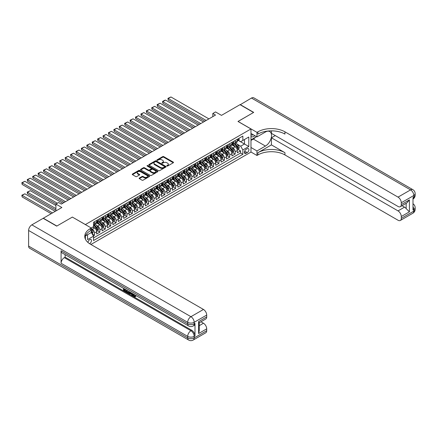 <?xml version="1.0" encoding="UTF-8"?>
<svg xmlns="http://www.w3.org/2000/svg" width="437" height="437" viewBox="0 0 437 437"><rect width="100%" height="100%" fill="white"/><g stroke="black" fill="none" stroke-linecap="round" stroke-linejoin="round"><path stroke-width="0.66" d="M166.901 166.016A0.524 0.306 0 0 0 167.644 166.016L173.287 162.755A0.748 0.432 0 0 0 173.505 162.449A0.748 0.432 0 0 0 173.287 162.143L163.728 156.626A0.748 0.432 0 0 0 162.662 156.626L157.02 159.882A0.524 0.306 0 0 0 157.768 160.313L158.494 159.893A2.404 1.387 0 0 1 161.898 159.893L162.69 160.352A2.404 1.387 0 0 1 163.394 161.329A2.404 1.387 0 0 1 162.69 162.313L161.963 162.733A0.524 0.306 0 0 0 162.706 163.165L163.433 162.744A2.404 1.387 0 0 1 166.836 162.744L167.633 163.203A2.404 1.387 0 0 1 168.332 164.181A2.404 1.387 0 0 1 167.633 165.164L166.901 165.585A0.524 0.306 0 0 0 166.901 166.016L166.901 165.585M89.585 243.682A2.447 1.415 120 0 0 89.727 243.606A2.447 1.415 120 0 0 91.328 241.448A2.447 1.415 120 0 0 90.951 239.481A2.447 1.415 120 0 0 89.727 239.607A2.447 1.415 120 0 0 88.001 242.491M139.348 178.028A0.748 0.432 0 0 0 139.13 178.334A0.748 0.432 0 0 0 139.348 178.64L142.03 180.191A0.748 0.432 0 0 0 143.096 180.191L149.361 176.57A0.748 0.432 0 0 0 149.58 176.264A0.748 0.432 0 0 0 149.361 175.958L139.802 170.441A0.748 0.432 0 0 0 138.737 170.441L132.471 174.057A0.748 0.432 0 0 0 132.253 174.363A0.748 0.432 0 0 0 132.471 174.669L135.71 176.543A0.748 0.432 0 0 0 136.776 176.543L139.458 174.991A0.748 0.432 0 0 0 139.676 174.685A0.748 0.432 0 0 0 139.458 174.379L137.852 173.451A2.01 1.158 0 0 1 137.262 172.631A2.01 1.158 0 0 1 138.502 171.561A2.01 1.158 0 0 1 140.692 171.812L146.985 175.445A2.01 1.158 0 0 1 147.575 176.264A2.01 1.158 0 0 1 146.335 177.335A2.01 1.158 0 0 1 144.144 177.083L143.096 176.477A0.748 0.432 0 0 0 142.03 176.477L139.348 178.028L139.348 178.64L142.03 177.105L142.03 176.477M72.411 217.113L85.401 224.547L250.969 128.959L237.985 121.459L253.536 112.478L240.011 104.667L221.483 115.368L215.528 111.932L212.824 113.494L215.528 115.057L61.322 204.084L58.618 202.522L55.909 204.084L55.909 210.962M72.411 217.052L56.859 226.033L43.329 218.221L61.863 207.52L55.909 204.084M158.549 170.654A0.748 0.432 0 0 0 159.609 170.654L165.88 167.038A0.748 0.432 0 0 0 166.098 166.726A0.748 0.432 0 0 0 165.88 166.421L156.32 160.903A0.748 0.432 0 0 0 155.255 160.903L148.99 164.52A0.748 0.432 0 0 0 148.771 164.825A0.748 0.432 0 0 0 148.99 165.131L158.549 170.654M147.367 166.131A0.524 0.306 0 0 1 147.903 166.202L157.61 171.807L151.355 175.423A0.748 0.432 0 0 1 150.29 175.423L140.73 169.9L143.412 168.365L143.412 167.742L140.73 169.288A0.748 0.432 0 0 0 140.512 169.594A0.748 0.432 0 0 0 140.73 169.9L140.73 169.288M143.412 168.365A0.748 0.432 0 0 1 144.472 168.365L144.472 167.742A0.748 0.432 0 0 0 143.412 167.742M144.472 167.742L148.351 169.977A0.748 0.432 0 0 0 149.416 169.977L151.191 168.95A0.748 0.432 0 0 0 151.415 168.644A0.748 0.432 0 0 0 151.191 168.338L147.154 166.005A0.524 0.306 0 0 1 147.903 165.579L157.62 171.189A0.748 0.432 0 0 1 157.839 171.495A0.748 0.432 0 0 1 157.62 171.801L157.62 171.189M93.365 235.909L94.49 235.264L92.245 233.964M91.295 228.638L92.327 229.234A3.059 1.77 60 0 1 94.49 232.981L96.653 231.736L96.653 234.013L99.898 232.14L97.44 230.72M96.375 225.328L97.735 226.109A3.059 1.77 60 0 1 99.898 229.857L102.067 228.611L102.067 230.889L105.312 229.015L102.848 227.595M101.788 222.204L103.148 222.985A3.059 1.77 60 0 1 105.312 226.737L107.475 225.487L107.475 227.764L110.719 225.891L108.261 224.471M107.202 219.079L108.556 219.86A3.059 1.77 60 0 1 110.719 223.613L112.888 222.362L112.888 224.64L116.133 222.766L113.669 221.346M112.609 215.954L113.97 216.741A3.059 1.77 60 0 1 116.133 220.488L118.296 219.237L118.296 221.521L121.541 219.642L119.082 218.221M118.023 212.83L119.377 213.617A3.059 1.77 60 0 1 121.541 217.364L123.709 216.113L123.709 218.396L126.954 216.523L124.49 215.097M123.431 209.705L124.791 210.492A3.059 1.77 60 0 1 126.954 214.239L129.117 212.988L129.117 215.272L132.367 213.398L129.904 211.972M128.844 206.581L130.199 207.367A3.059 1.77 60 0 1 132.367 211.115L134.53 209.864L134.53 212.147L137.775 210.273L135.312 208.853M134.252 203.456L135.612 204.243A3.059 1.77 60 0 1 137.775 207.99L139.938 206.745L139.938 209.023L143.189 207.149L140.725 205.729M139.665 200.337L141.02 201.118A3.059 1.77 60 0 1 143.189 204.866L145.352 203.62L145.352 205.898L148.596 204.024L146.133 202.604M145.073 197.213L146.433 197.994A3.059 1.77 60 0 1 148.596 201.747L150.76 200.496L150.76 202.773L154.01 200.9L151.546 199.48M150.486 194.088L151.841 194.869A3.059 1.77 60 0 1 154.01 198.622L156.173 197.371L156.173 199.649L159.418 197.775L156.954 196.355M155.894 190.964L157.254 191.75A3.059 1.77 60 0 1 159.418 195.497L161.581 194.247L161.581 196.524L164.831 194.651L162.367 193.23M161.308 187.839L162.662 188.626A3.059 1.77 60 0 1 164.831 192.373L166.994 191.122L166.994 193.405L170.239 191.526L167.781 190.106M166.715 184.714L168.076 185.501A3.059 1.77 60 0 1 170.239 189.248L172.402 187.997L172.402 190.281L175.652 188.407L173.189 186.981M172.129 181.59L173.489 182.376A3.059 1.77 60 0 1 175.652 186.124L177.815 184.873L177.815 187.156L181.06 185.283L178.602 183.862M177.537 178.465L178.897 179.252A3.059 1.77 60 0 1 181.06 182.999L183.223 181.754L183.223 184.032L186.473 182.158L184.01 180.738M182.95 175.346L184.31 176.127A3.059 1.77 60 0 1 186.473 179.875L188.637 178.629L188.637 180.907L191.881 179.033L189.423 177.613M188.358 172.222L189.718 173.003A3.059 1.77 60 0 1 191.881 176.756L194.05 175.505L194.05 177.783L197.295 175.909L194.831 174.489M193.771 169.097L195.131 169.878A3.059 1.77 60 0 1 197.295 173.631L199.458 172.38L199.458 174.658L202.702 172.784L200.244 171.364M199.179 165.973L200.539 166.759A3.059 1.77 60 0 1 202.702 170.506L204.871 169.256L204.871 171.533L208.116 169.66L205.652 168.24M204.592 162.848L205.953 163.635A3.059 1.77 60 0 1 208.116 167.382L210.279 166.131L210.279 168.414L213.524 166.535L211.066 165.115M210.006 159.724L211.361 160.51A3.059 1.77 60 0 1 213.524 164.257L215.692 163.006L215.692 165.29L218.937 163.416L216.473 161.99M215.414 156.599L216.774 157.386A3.059 1.77 60 0 1 218.937 161.133L221.1 159.882L221.1 162.165L224.345 160.292L221.887 158.871M220.827 153.474L222.182 154.261A3.059 1.77 60 0 1 224.345 158.008L226.513 156.763L226.513 159.041L229.758 157.167L227.295 155.747M226.235 150.355L227.595 151.136A3.059 1.77 60 0 1 229.758 154.884L231.921 153.638L231.921 155.916L235.172 154.042L235.172 151.765A3.059 1.77 -120 0 0 233.003 148.012L231.648 147.231M232.708 152.622L235.172 154.042M96.653 231.736A3.059 1.77 -120 0 0 94.49 227.983L92.868 227.049M102.067 228.611A3.059 1.77 -120 0 0 99.898 224.858L96.555 222.93M107.475 225.487A3.059 1.77 -120 0 0 105.312 221.739L101.963 219.806M112.888 222.362A3.059 1.77 -120 0 0 110.719 218.615L107.376 216.681M118.296 219.237A3.059 1.77 -120 0 0 116.133 215.49L112.784 213.556M123.709 216.113A3.059 1.77 -120 0 0 121.541 212.366L118.198 210.432M129.117 212.988A3.059 1.77 -120 0 0 126.954 209.241L123.605 207.307M134.53 209.864A3.059 1.77 -120 0 0 132.367 206.117L129.019 204.183M139.938 206.745A3.059 1.77 -120 0 0 137.775 202.992L134.427 201.064M145.352 203.62A3.059 1.77 -120 0 0 143.189 199.867L139.84 197.939M150.76 200.496A3.059 1.77 -120 0 0 148.596 196.748L145.253 194.815M156.173 197.371A3.059 1.77 -120 0 0 154.01 193.624L150.661 191.69M161.581 194.247A3.059 1.77 -120 0 0 159.418 190.499L156.075 188.565M166.994 191.122A3.059 1.77 -120 0 0 164.831 187.375L161.482 185.441M172.402 187.997A3.059 1.77 -120 0 0 170.239 184.25L166.896 182.316M177.815 184.873A3.059 1.77 -120 0 0 175.652 181.126L172.304 179.192M183.223 181.754A3.059 1.77 -120 0 0 181.06 178.001L177.717 176.073M188.637 178.629A3.059 1.77 -120 0 0 186.473 174.876L183.125 172.948M194.05 175.505A3.059 1.77 -120 0 0 191.881 171.757L188.538 169.824M199.458 172.38A3.059 1.77 -120 0 0 197.295 168.633L193.946 166.699M204.871 169.256A3.059 1.77 -120 0 0 202.702 165.508L199.359 163.575M210.279 166.131A3.059 1.77 -120 0 0 208.116 162.384L204.767 160.45M215.692 163.006A3.059 1.77 -120 0 0 213.524 159.259L210.181 157.325M221.1 159.882A3.059 1.77 -120 0 0 218.937 156.135L215.588 154.201M226.513 156.763A3.059 1.77 -120 0 0 224.345 153.01L221.002 151.082M231.921 153.638A3.059 1.77 -120 0 0 229.758 149.886L226.41 147.957M247.233 148.733L246.047 149.421A2.371 1.371 120 0 0 244.496 151.508A2.371 1.371 120 0 0 244.857 153.409A2.371 1.371 120 0 0 246.047 153.294L247.233 152.606A2.371 1.371 120 0 0 248.784 150.514A2.371 1.371 120 0 0 248.424 148.613A2.371 1.371 120 0 0 247.233 148.733M85.401 239.159L85.401 235.953M90.918 244.48L250.969 152.076L250.969 128.959M91.295 232.451L93.518 236.171L93.518 240.541L242.852 154.321L242.852 149.951L240.689 146.204L237.056 144.106M93.518 236.171L87.564 239.607L87.564 234.702M91.246 227.983L93.518 226.672L93.518 222.296L242.852 136.082L242.852 140.452L248.806 137.016L248.806 146.515L242.852 149.951M97.708 221.597L97.735 221.614A3.059 1.77 60 0 0 99.265 221.761L101.433 220.516A3.059 1.77 -120 0 0 102.067 219.112L102.067 217.364M103.116 218.473L103.148 218.489A3.059 1.77 60 0 0 104.678 218.642L106.841 217.391A3.059 1.77 -120 0 0 107.475 215.987L107.475 214.239M108.529 215.348L108.556 215.365A3.059 1.77 60 0 0 110.086 215.517L112.254 214.267A3.059 1.77 -120 0 0 112.888 212.863L112.888 211.115M113.942 212.224L113.97 212.24A3.059 1.77 60 0 0 115.499 212.393L117.662 211.142A3.059 1.77 -120 0 0 118.296 209.744L118.296 207.99M119.35 209.099L119.377 209.115A3.059 1.77 60 0 0 120.907 209.268L123.076 208.017A3.059 1.77 -120 0 0 123.709 206.619L123.709 204.866M124.764 205.974L124.791 205.991A3.059 1.77 60 0 0 126.32 206.144L128.483 204.893A3.059 1.77 -120 0 0 129.117 203.495L129.117 201.741M130.171 202.85L130.199 202.866A3.059 1.77 60 0 0 131.728 203.019L133.897 201.768A3.059 1.77 -120 0 0 134.53 200.37L134.53 198.622M135.585 199.731L135.612 199.747A3.059 1.77 60 0 0 137.142 199.895L139.305 198.649A3.059 1.77 -120 0 0 139.938 197.245L139.938 195.497M140.993 196.606L141.02 196.623A3.059 1.77 60 0 0 142.555 196.77L144.718 195.525A3.059 1.77 -120 0 0 145.352 194.121L145.352 192.373M146.406 193.482L146.433 193.498A3.059 1.77 60 0 0 147.963 193.651L150.126 192.4A3.059 1.77 -120 0 0 150.76 190.996L150.76 189.248M151.814 190.357L151.841 190.374A3.059 1.77 60 0 0 153.376 190.527L155.539 189.276A3.059 1.77 -120 0 0 156.173 187.872L156.173 186.124M157.227 187.233L157.254 187.249A3.059 1.77 60 0 0 158.784 187.402L160.947 186.151A3.059 1.77 -120 0 0 161.581 184.747L161.581 182.999M162.635 184.108L162.662 184.124A3.059 1.77 60 0 0 164.197 184.277L166.36 183.027A3.059 1.77 -120 0 0 166.994 181.628L166.994 179.875M168.048 180.984L168.076 181A3.059 1.77 60 0 0 169.605 181.153L171.768 179.902A3.059 1.77 -120 0 0 172.402 178.504L172.402 176.75M173.456 177.859L173.489 177.875A3.059 1.77 60 0 0 175.018 178.028L177.182 176.777A3.059 1.77 -120 0 0 177.815 175.379L177.815 173.631M178.87 174.74L178.897 174.751A3.059 1.77 60 0 0 180.426 174.904L182.59 173.653A3.059 1.77 -120 0 0 183.223 172.254L183.223 170.506M184.277 171.615L184.31 171.632A3.059 1.77 60 0 0 185.84 171.779L188.003 170.534A3.059 1.77 -120 0 0 188.637 169.13L188.637 167.382M189.691 168.491L189.718 168.507A3.059 1.77 60 0 0 191.248 168.655L193.411 167.409A3.059 1.77 -120 0 0 194.05 166.005L194.05 164.257M195.099 165.366L195.131 165.383A3.059 1.77 60 0 0 196.661 165.536L198.824 164.285A3.059 1.77 -120 0 0 199.458 162.881L199.458 161.133M200.512 162.242L200.539 162.258A3.059 1.77 60 0 0 202.069 162.411L204.237 161.16A3.059 1.77 -120 0 0 204.871 159.756L204.871 158.008M205.925 159.117L205.953 159.134A3.059 1.77 60 0 0 207.482 159.287L209.645 158.036A3.059 1.77 -120 0 0 210.279 156.637L210.279 154.884M211.333 155.993L211.361 156.009A3.059 1.77 60 0 0 212.89 156.162L215.059 154.911A3.059 1.77 -120 0 0 215.692 153.513L215.692 151.759M216.747 152.868L216.774 152.884A3.059 1.77 60 0 0 218.303 153.037L220.467 151.786A3.059 1.77 -120 0 0 221.1 150.388L221.1 148.64M222.154 149.744L222.182 149.76A3.059 1.77 60 0 0 223.711 149.913L225.88 148.662A3.059 1.77 -120 0 0 226.513 147.264L226.513 145.516M227.568 146.624L227.595 146.641A3.059 1.77 60 0 0 229.125 146.788L231.288 145.543A3.059 1.77 -120 0 0 231.921 144.139L231.921 142.391M93.518 237.919L240.579 153.01L240.579 150.918L237.335 152.792L237.335 150.514A3.059 1.77 -120 0 0 235.172 146.766L231.823 144.833M232.976 143.5L233.003 143.516A3.059 1.77 -120 0 0 234.538 143.664A3.059 1.77 -120 0 0 235.172 142.265L235.172 140.517M234.538 143.664L236.701 142.418A3.059 1.77 -120 0 0 237.335 141.014L237.335 139.266M94.49 221.734L94.49 223.487A3.059 1.77 60 0 1 93.857 224.886A3.059 1.77 60 0 1 93.518 225.011M93.857 224.886L96.02 223.64A3.059 1.77 -120 0 0 96.653 222.236L96.653 220.488M99.898 218.615L99.898 220.363A3.059 1.77 60 0 1 99.265 221.761M105.312 215.49L105.312 217.238A3.059 1.77 60 0 1 104.678 218.642M110.719 212.366L110.719 214.114A3.059 1.77 60 0 1 110.086 215.517M116.133 209.241L116.133 210.989A3.059 1.77 60 0 1 115.499 212.393M121.541 206.117L121.541 207.865A3.059 1.77 60 0 1 120.907 209.268M126.954 202.992L126.954 204.74A3.059 1.77 60 0 1 126.32 206.144M132.367 199.867L132.367 201.621A3.059 1.77 60 0 1 131.728 203.019M137.775 196.743L137.775 198.496A3.059 1.77 60 0 1 137.142 199.895M143.189 193.624L143.189 195.372A3.059 1.77 60 0 1 142.555 196.77M148.596 190.499L148.596 192.247A3.059 1.77 60 0 1 147.963 193.651M154.01 187.375L154.01 189.123A3.059 1.77 60 0 1 153.376 190.527M159.418 184.25L159.418 185.998A3.059 1.77 60 0 1 158.784 187.402M164.831 181.126L164.831 182.874A3.059 1.77 60 0 1 164.197 184.277M170.239 178.001L170.239 179.749A3.059 1.77 60 0 1 169.605 181.153M175.652 174.876L175.652 176.63A3.059 1.77 60 0 1 175.018 178.028M181.06 171.752L181.06 173.505A3.059 1.77 60 0 1 180.426 174.904M186.473 168.633L186.473 170.381A3.059 1.77 60 0 1 185.84 171.779M191.881 165.508L191.881 167.256A3.059 1.77 60 0 1 191.248 168.655M197.295 162.384L197.295 164.132A3.059 1.77 60 0 1 196.661 165.536M202.702 159.259L202.702 161.007A3.059 1.77 60 0 1 202.069 162.411M208.116 156.135L208.116 157.883A3.059 1.77 60 0 1 207.482 159.287M213.524 153.01L213.524 154.758A3.059 1.77 60 0 1 212.89 156.162M218.937 149.886L218.937 151.639A3.059 1.77 60 0 1 218.303 153.037M224.345 146.761L224.345 148.514A3.059 1.77 60 0 1 223.711 149.913M229.758 143.642L229.758 145.39A3.059 1.77 60 0 1 229.125 146.788M229.758 154.884L229.758 157.167M224.345 158.008L224.345 160.292M218.937 161.133L218.937 163.416M213.524 164.257L213.524 166.535M208.116 167.382L208.116 169.66M202.702 170.506L202.702 172.784M197.295 173.631L197.295 175.909M191.881 176.756L191.881 179.033M186.473 179.875L186.473 182.158M181.06 182.999L181.06 185.283M175.652 186.124L175.652 188.407M170.239 189.248L170.239 191.526M164.831 192.373L164.831 194.651M159.418 195.497L159.418 197.775M154.01 198.622L154.01 200.9M148.596 201.747L148.596 204.024M143.189 204.866L143.189 207.149M137.775 207.99L137.775 210.273M132.367 211.115L132.367 213.398M126.954 214.239L126.954 216.523M121.541 217.364L121.541 219.642M116.133 220.488L116.133 222.766M110.719 223.613L110.719 225.891M105.312 226.737L105.312 229.015M99.898 229.857L99.898 232.14M94.49 232.981L94.49 235.264M240.689 146.204L244.474 144.013L244.474 139.518L248.806 137.016M238.28 140.435L248.806 146.515M238.389 140.375L240.689 141.703L242.852 140.452M212.824 113.494L212.824 116.619M238.116 149.498L240.579 150.918M240.579 153.01L242.852 154.321M167.109 166.087L167.633 165.787A2.404 1.387 0 0 0 168.332 164.809L168.332 164.181M163.394 161.329L163.394 161.958A2.404 1.387 0 0 1 162.69 162.935L162.171 163.236M173.276 162.766L163.728 157.249A0.748 0.432 0 0 0 162.662 157.249L157.233 160.384M165.88 166.421L165.88 167.038L156.32 161.526A0.748 0.432 0 0 0 155.255 161.526L149.001 165.142L148.99 164.52M164.552 166.945A0.524 0.306 0 0 0 164.552 166.513L156.156 161.668A0.524 0.306 0 0 0 155.414 161.668L154.643 162.116A2.404 1.387 0 0 0 153.939 163.094A2.404 1.387 0 0 0 154.643 164.077L160.379 167.387A2.404 1.387 0 0 0 163.782 167.387L164.552 166.945L164.552 167.568A0.524 0.306 0 0 0 164.705 167.355L164.705 166.726M153.939 163.094L153.939 163.722A2.404 1.387 0 0 0 154.643 164.7L154.643 164.077M164.552 167.568L163.782 168.01A2.404 1.387 0 0 1 160.379 168.01L154.643 164.7M144.472 168.365L148.351 170.605A0.748 0.432 0 0 0 149.416 170.605L151.191 169.578A0.748 0.432 0 0 0 151.415 169.272L151.415 168.644M152.376 172.304A2.01 1.158 0 0 0 154.567 172.555A2.01 1.158 0 0 0 155.807 171.479A2.01 1.158 0 0 0 155.217 170.659L152.999 169.381A0.748 0.432 0 0 0 151.939 169.381L150.159 170.408A0.748 0.432 0 0 0 149.94 170.714A0.748 0.432 0 0 0 150.159 171.02L152.376 172.304L152.376 172.926A2.01 1.158 0 0 0 154.567 173.178A2.01 1.158 0 0 0 155.807 172.107L155.807 171.479M149.94 170.714L149.94 171.342A0.748 0.432 0 0 0 150.159 171.648L150.159 171.02M152.376 172.926L150.159 171.648M147.575 176.264L147.575 176.892A2.01 1.158 0 0 1 146.335 177.963A2.01 1.158 0 0 1 144.144 177.712L143.096 177.105A0.748 0.432 0 0 0 142.03 177.105M137.262 172.631L137.262 173.254A2.01 1.158 0 0 0 137.852 174.073L137.852 173.451M139.458 174.379L139.458 174.991L137.852 174.073M149.35 176.575L139.802 171.064A0.748 0.432 0 0 0 138.737 171.064L132.482 174.674M237.286 149.978L238.684 149.17L239.225 147.608A2.027 1.169 -120 0 0 238.438 145.701L235.964 142.839M235.472 146.963L232.642 143.691M168.24 112.588L194.023 127.473L157.418 106.338L157.118 104.607L160.122 103.219L157.418 104.776L157.418 106.338M233.861 146.007L232.222 144.112A4.862 2.808 -120 0 0 232.069 143.942M234.259 143.778L236.761 146.674A2.027 1.169 60 0 1 237.482 148.067L238.132 147.695A2.027 1.169 -120 0 0 237.411 146.297L234.937 143.434M234.407 143.729L237.094 146.837A1.032 0.595 60 0 1 237.351 147.242L238.132 147.695M206.193 120.443L168.24 98.533L168.24 100.095L204.844 121.224M238.766 138.436L239.225 139.234A2.027 1.169 60 0 1 238.81 140.13L237.777 140.725A2.027 1.169 -120 0 0 238.132 140.261L238.089 140.08M208.902 118.88L170.943 96.97L168.24 98.533L167.939 98.358L170.943 96.97M237.4 140.823L237.411 140.823A2.027 1.169 -120 0 0 237.777 140.725M237.87 140.108L238.132 140.261L237.482 140.632A2.027 1.169 60 0 1 237.335 140.922M168.24 100.095L167.939 98.358M250.969 136.322A4.976 2.873 120 0 0 252.105 136.879A4.976 2.873 120 0 0 254.858 135.667M250.969 134.257A3.403 1.967 120 0 0 251.521 134.924A3.403 1.967 120 0 0 252.018 135.082A3.403 1.967 120 0 0 253.252 134.743M256.541 136.644L250.969 139.862M240.175 104.765L251.483 98.046L410.562 189.887A4.589 2.649 120 0 1 412.856 189.663A4.589 4.589 0 0 1 415.15 193.635A4.589 2.649 180 0 1 413.806 195.514L401.281 202.741A4.589 2.649 -120 0 0 398.031 197.12L410.562 189.887A4.589 2.649 60 0 1 413.806 195.514L413.806 197.076L412.992 197.54L412.992 210.039L413.806 209.569L413.806 211.131A4.589 2.649 60 0 1 412.856 213.234L400.33 220.467A4.589 2.649 -120 0 0 401.281 218.363L413.806 211.131A4.589 2.649 0 0 0 415.15 209.257A4.589 4.589 0 0 1 412.856 213.234M240.175 104.574L253.7 112.385L238.039 121.491M250.969 147.482L256.972 150.951L265.445 146.062A8.609 4.971 120 0 0 271.066 138.474A8.609 4.971 120 0 0 269.749 131.575A8.609 4.971 120 0 0 265.445 132.001L256.972 136.89L256.972 132.362L257.896 131.832A19.13 11.045 180 0 1 284.946 131.832L398.031 197.12M256.972 150.951L256.972 155.479L257.896 154.949A19.13 11.045 180 0 1 284.946 154.949L398.031 220.237A4.589 2.649 -120 0 0 400.33 220.467M271.421 144.887L257.896 152.699A19.13 11.045 180 0 1 284.946 152.699L271.421 144.887L271.421 137.797L275.261 135.579M271.421 130.843L271.421 133.361L398.031 206.461A4.589 2.649 -120 0 0 400.33 206.69A4.589 2.649 -120 0 0 401.281 204.587L409.398 199.9L409.398 211.836L406.148 208.586L406.148 203.325M409.398 211.836L401.281 216.523L401.281 218.363M401.281 216.523A4.589 2.649 -120 0 0 398.031 210.896L404.525 207.149A4.589 2.649 60 0 1 406.148 208.586M271.421 137.797L398.031 210.896M251.483 98.046A4.589 2.649 -60 0 1 253.777 97.817L412.856 189.663M250.969 133.427L256.972 136.89M238.039 121.431L256.972 132.362M250.969 152.01L256.972 155.479M401.281 202.741L401.281 204.587M402.029 205.707L404.525 207.149M257.896 131.832L257.896 134.083A19.13 11.045 180 0 1 284.946 134.083L284.946 131.832M400.33 206.69L406.967 202.855L409.398 199.9M255.711 137.125A8.609 4.971 -60 0 1 253.323 139.064L250.969 140.424M133.066 293.888L133.023 294.341L133.438 294.101L134.842 296.324M133.023 294.341L134.028 296.444L134.662 296.521L135.372 295.778L135.831 296.166L135.017 297.023L134.072 296.898L132.602 293.62M130.423 293.588L129.778 294.374L129.292 294.09L130.111 292.184M132.171 293.369L132.821 295.631L132.389 295.876L131.903 295.598L131.532 294.232L130.15 293.435L129.778 294.374M124.381 289.529L124.381 290.326L126.298 291.43L126.298 291.861L125.867 292.113L123.491 290.742L123.491 288.36M126.091 289.862L125.659 290.261L123.95 289.278L123.95 290.578L124.381 290.326M61.076 250.772L187.692 323.872A4.589 2.649 120 0 0 188.642 325.975L62.027 252.876A4.589 2.649 -60 0 1 61.076 250.772L61.076 263.271A4.589 2.649 -60 0 1 64.326 257.644L65.135 257.175L191.75 330.274A4.589 2.649 60 0 1 194.995 335.9L194.995 323.402A4.589 2.649 60 0 1 194.044 325.505L193.23 325.975A4.589 2.649 -120 0 0 194.181 323.872L194.995 323.402M65.135 257.175L65.135 254.667M129.587 291.878L129.139 293.107L127.653 293.145L126.49 292.473L126.49 290.092M56.695 226.126L72.362 217.08L91.295 228.016L90.377 228.546A19.13 11.045 -0 0 0 84.773 236.357A19.13 11.045 -0 0 0 90.377 244.168L203.462 309.456A4.589 2.649 60 0 1 206.706 315.077L194.181 322.309L194.181 323.872A4.589 2.649 -0 0 1 187.692 323.872L187.692 322.309L28.613 230.468A4.589 2.649 -60 0 1 31.857 224.847L43.17 218.314L56.695 226.126M91.295 228.016L91.295 232.544L85.313 236.002M198.595 321.605L199.267 322.621L199.267 330.651L198.595 333.54L198.595 321.605L206.706 316.923L206.706 315.077M206.706 316.923A4.589 2.649 60 0 1 205.756 319.021L199.267 322.774M28.613 246.086L187.692 337.927A4.589 2.649 120 0 0 188.642 340.03L29.563 248.189A4.589 2.649 -60 0 1 28.613 246.086L28.613 230.468M200.965 321.79L203.462 323.233A4.589 2.649 60 0 1 206.706 328.853L198.595 333.54M194.995 335.9L194.181 336.37L194.181 337.927L206.706 330.7L206.706 328.853M206.706 330.7A4.589 2.649 60 0 1 205.756 332.797L193.23 340.03A4.589 2.649 -120 0 0 194.181 337.927A4.589 2.649 -0 0 1 187.692 337.927L187.692 336.37L61.076 263.271M90.377 228.546L90.377 230.796A19.13 11.045 -0 0 0 84.876 237.482M123.95 290.578L125.867 291.681L126.298 291.43M125.867 291.681L125.867 292.113M123.95 288.628L125.851 289.72M125.659 289.829L125.659 290.261M129.117 291.61L128.707 293.358M126.949 290.354L126.949 292.304L127.615 292.692L128.385 292.872L128.664 291.348M129.155 292.118L129.576 291.872M127.38 290.605L127.38 292.058L128.817 292.621M126.949 292.304L127.38 292.058M127.615 292.692L128.052 292.44M131.564 293.019L132.389 295.876M130.543 292.429L130.286 293.08L131.395 293.719L131.138 292.774M130.816 292.588L131.231 293.129M130.286 293.08L130.718 292.828M134.028 296.444L134.459 296.193M134.94 296.029L135.399 296.417L135.831 296.166M135.399 296.417L135.017 297.023M231.878 153.103L233.276 152.294L233.817 150.732A2.027 1.169 -120 0 0 233.025 148.826L230.556 145.963M230.059 150.088L227.235 146.816M162.826 115.712L188.609 130.597L152.005 109.463L151.71 107.731L154.709 106.338L152.005 107.901L152.005 109.463M228.453 149.132L226.814 147.236A4.862 2.808 -120 0 0 226.661 147.067M228.846 146.903L231.348 149.793A2.027 1.169 60 0 1 232.074 151.191L232.719 150.82A2.027 1.169 -120 0 0 231.998 149.421L229.529 146.559M228.993 146.854L231.681 149.962A1.032 0.595 60 0 1 231.943 150.366L232.719 150.82M226.464 156.222L227.863 155.419L228.404 153.857A2.027 1.169 -120 0 0 227.617 151.95L225.142 149.088M224.651 153.207L221.821 149.94M157.418 118.837L183.196 133.722M223.039 152.256L221.401 150.361A4.862 2.808 -120 0 0 221.248 150.191M223.438 150.022L225.94 152.917A2.027 1.169 60 0 1 226.661 154.316L227.311 153.939A2.027 1.169 -120 0 0 226.59 152.546L224.115 149.683M223.586 149.978L226.273 153.087A1.032 0.595 60 0 1 226.53 153.491L227.311 153.939M221.056 159.347L222.455 158.538L222.996 156.981A2.027 1.169 -120 0 0 222.204 155.075L219.735 152.213M219.237 156.331L216.413 153.059M152.005 121.961L177.788 136.847L141.184 115.712L140.889 113.981L143.888 112.588L141.184 114.15L141.184 115.712M217.631 155.381L215.987 153.48A4.862 2.808 -120 0 0 215.84 153.311M218.025 153.147L220.527 156.042A2.027 1.169 60 0 1 221.253 157.44L221.898 157.063A2.027 1.169 -120 0 0 221.177 155.67L218.702 152.808M218.172 153.103L220.86 156.211A1.032 0.595 60 0 1 221.122 156.615L221.898 157.063M215.643 162.471L217.042 161.663L217.582 160.1A2.027 1.169 -120 0 0 216.796 158.199L214.321 155.337M213.824 159.456L211 156.184M146.597 125.086L172.375 139.971L135.776 118.837L135.475 117.105L138.48 115.712L135.776 117.274L135.776 118.837M212.218 158.505L210.579 156.604A4.862 2.808 -120 0 0 210.426 156.435M212.617 156.271L215.119 159.166A2.027 1.169 60 0 1 215.84 160.565L216.49 160.188A2.027 1.169 -120 0 0 215.769 158.789L213.294 155.933M212.764 156.222L215.452 159.336A1.032 0.595 60 0 1 215.709 159.74L216.49 160.188M200.785 123.567L162.826 101.657L162.826 103.219L199.43 124.348M233.358 141.561L233.817 142.358A2.027 1.169 60 0 1 233.396 143.254L232.369 143.849A2.027 1.169 -120 0 0 232.719 143.385L232.681 143.205M203.489 122.005L165.53 100.095L162.826 101.657L162.531 101.482L164.421 100.39L165.53 100.095M231.992 143.942L231.998 143.942A2.027 1.169 -120 0 0 232.369 143.849M232.462 143.232L232.719 143.385L232.074 143.757A2.027 1.169 60 0 1 231.921 144.046M162.826 103.219L162.531 101.482M195.372 126.692L157.118 104.607M227.945 144.685L228.404 145.483A2.027 1.169 60 0 1 227.988 146.379L226.956 146.974A2.027 1.169 -120 0 0 227.311 146.504L227.267 146.324M198.076 125.129L160.122 103.219M226.579 147.067L226.59 147.067A2.027 1.169 -120 0 0 226.956 146.974M227.049 146.357L227.311 146.504L226.661 146.881A2.027 1.169 60 0 1 226.513 147.171M189.964 129.816L151.71 107.731M222.537 147.81L222.996 148.607A2.027 1.169 60 0 1 222.575 149.503L221.548 150.099A2.027 1.169 -120 0 0 221.898 149.629L221.859 149.449M192.668 128.254L154.709 106.338M221.171 150.191L221.177 150.191A2.027 1.169 -120 0 0 221.548 150.099M221.635 149.481L221.898 149.629L221.253 150.006A2.027 1.169 60 0 1 221.1 150.295M184.551 132.941L146.597 111.025L146.597 112.588L183.201 133.722M217.123 150.934L217.582 151.732A2.027 1.169 60 0 1 217.162 152.628L216.135 153.223A2.027 1.169 -120 0 0 216.49 152.753L216.446 152.573M187.255 131.379L149.301 109.463L146.597 111.025L146.297 110.856L149.301 109.463M215.758 153.316L215.769 153.316A2.027 1.169 -120 0 0 216.135 153.223M216.228 152.6L216.49 152.753L215.84 153.13A2.027 1.169 60 0 1 215.692 153.42M146.597 112.588L146.297 110.856M210.235 165.596L211.634 164.787L212.174 163.225A2.027 1.169 -120 0 0 211.382 161.324L208.913 158.462M208.416 162.58L205.592 159.308M141.184 128.21L166.967 143.096L130.363 121.961L130.068 120.224L133.066 118.837L130.363 120.399L130.363 121.961M206.81 161.63L205.166 159.729A4.862 2.808 -120 0 0 205.019 159.56M207.204 159.396L209.705 162.291A2.027 1.169 60 0 1 210.432 163.689L211.076 163.312A2.027 1.169 -120 0 0 210.355 161.914L207.881 159.052M207.351 159.347L210.039 162.46A1.032 0.595 60 0 1 210.301 162.864L211.076 163.312M179.143 136.065L140.889 113.981M211.716 154.059L212.174 154.856A2.027 1.169 60 0 1 211.754 155.752L210.727 156.348A2.027 1.169 -120 0 0 211.076 155.878L211.038 155.698M181.847 134.503L143.888 112.588M210.35 156.441L210.355 156.441A2.027 1.169 -120 0 0 210.727 156.348M210.814 155.725L211.076 155.878L210.432 156.255A2.027 1.169 60 0 1 210.279 156.539M204.822 168.72L206.22 167.912L206.761 166.35A2.027 1.169 -120 0 0 205.974 164.449L203.5 161.586M203.003 165.705L200.179 162.433M135.776 131.329L161.553 146.215L124.955 125.086L124.654 123.349L127.659 121.961L124.955 123.524L124.955 125.086M201.397 164.754L199.758 162.854A4.862 2.808 -120 0 0 199.605 162.684M201.796 162.52L204.298 165.415A2.027 1.169 60 0 1 205.019 166.814L205.669 166.437A2.027 1.169 -120 0 0 204.942 165.039L202.473 162.176M201.943 162.471L204.631 165.585A1.032 0.595 60 0 1 204.887 165.989L205.669 166.437M173.729 139.19L135.475 117.105M206.302 157.183L206.761 157.976A2.027 1.169 60 0 1 206.34 158.877L205.314 159.467A2.027 1.169 -120 0 0 205.669 159.002L205.625 158.822M176.433 137.628L138.48 115.712M204.937 159.565L204.942 159.565A2.027 1.169 -120 0 0 205.314 159.467M205.406 158.85L205.669 159.002L205.019 159.379A2.027 1.169 60 0 1 204.871 159.663M199.414 171.845L200.812 171.036L201.353 169.474A2.027 1.169 -120 0 0 200.561 167.568L198.092 164.705M197.595 168.829L194.771 165.557M130.363 134.454L156.146 149.339L119.541 128.21L119.241 126.473L122.245 125.086L119.541 126.648L119.541 128.21M195.989 167.874L194.345 165.978A4.862 2.808 -120 0 0 194.197 165.809M196.382 165.645L198.884 168.54A2.027 1.169 60 0 1 199.605 169.933L200.255 169.561A2.027 1.169 -120 0 0 199.534 168.163L197.06 165.301M196.53 165.596L199.217 168.709A1.032 0.595 60 0 1 199.48 169.114L200.255 169.561M168.321 142.315L130.068 120.224M200.894 160.308L201.337 161.078A2.027 1.169 60 0 1 200.933 162.001L199.906 162.591A2.027 1.169 -120 0 0 200.255 162.127L200.212 161.947M171.025 140.752L133.066 118.837M199.523 162.69L199.534 162.69A2.027 1.169 -120 0 0 199.906 162.591M199.993 161.974L200.255 162.127L199.605 162.498A2.027 1.169 60 0 1 199.458 162.788M194.001 174.969L195.399 174.161L195.94 172.599A2.027 1.169 -120 0 0 195.153 170.692L192.679 167.83M192.182 171.954L189.358 168.682M124.955 137.579L150.732 152.464L114.128 131.329L113.833 129.598L116.837 128.21L114.128 129.767L114.128 131.329M190.576 170.998L188.937 169.103A4.862 2.808 -120 0 0 188.784 168.933M190.974 168.769L193.476 171.665A2.027 1.169 60 0 1 194.197 173.057L194.847 172.686A2.027 1.169 -120 0 0 194.121 171.288L191.652 168.425M191.122 168.72L193.81 171.828A1.032 0.595 60 0 1 194.066 172.233L194.847 172.686M162.908 145.434L124.654 123.349M195.481 163.427L195.94 164.225A2.027 1.169 60 0 1 195.519 165.12L194.492 165.716A2.027 1.169 -120 0 0 194.847 165.252L194.804 165.071M165.612 143.871L127.659 121.961M194.115 165.814L194.121 165.814A2.027 1.169 -120 0 0 194.492 165.716M194.585 165.099L194.847 165.252L194.197 165.623A2.027 1.169 60 0 1 194.05 165.913M188.593 178.094L189.991 177.285L190.532 175.723A2.027 1.169 -120 0 0 189.74 173.817L187.271 170.954M186.774 175.079L183.95 171.807M119.541 140.703L145.324 155.588L108.72 134.454L108.42 132.722L111.424 131.329L108.72 132.892L108.72 134.454M185.162 174.123L183.524 172.227A4.862 2.808 -120 0 0 183.376 172.058M185.561 171.894L188.063 174.789A2.027 1.169 60 0 1 188.784 176.182L189.434 175.811A2.027 1.169 -120 0 0 188.713 174.412L186.238 171.55M185.709 171.845L188.396 174.953A1.032 0.595 60 0 1 188.658 175.357L189.434 175.811M157.5 148.558L119.241 126.473M190.073 166.552L190.532 167.349A2.027 1.169 60 0 1 190.111 168.245L189.084 168.84A2.027 1.169 -120 0 0 189.434 168.376L189.39 168.196M160.204 146.996L122.245 125.086M188.702 168.933L188.713 168.933A2.027 1.169 -120 0 0 189.084 168.84M189.172 168.223L189.434 168.376L188.784 168.748A2.027 1.169 60 0 1 188.637 169.037M183.179 181.213L184.578 180.41L185.119 178.848A2.027 1.169 -120 0 0 184.332 176.941L181.858 174.079M181.36 178.198L178.536 174.931M114.128 143.828L139.911 158.713L103.307 137.579L103.012 135.847L106.016 134.454L103.307 136.016L103.307 137.579M179.754 177.247L178.116 175.352A4.862 2.808 -120 0 0 177.963 175.182M180.153 175.013L182.655 177.908A2.027 1.169 60 0 1 183.376 179.307L184.026 178.93A2.027 1.169 -120 0 0 183.3 177.537L180.831 174.674M180.301 174.969L182.988 178.078A1.032 0.595 60 0 1 183.245 178.482L184.026 178.93M152.087 151.683L113.833 129.598M184.66 169.676L185.119 170.474A2.027 1.169 60 0 1 184.698 171.37L183.671 171.965A2.027 1.169 -120 0 0 184.026 171.495L183.982 171.315M154.791 150.12L116.837 128.21M183.294 172.058L183.3 172.058A2.027 1.169 -120 0 0 183.671 171.965M183.764 171.348L184.026 171.495L183.376 171.872A2.027 1.169 60 0 1 183.223 172.162M177.772 184.338L179.17 183.529L179.711 181.972A2.027 1.169 -120 0 0 178.919 180.066L176.444 177.203M175.953 181.322L173.128 178.05M108.72 146.952L134.503 161.837L97.899 140.703L97.598 138.971L100.603 137.579L97.899 139.141L97.899 140.703M174.341 180.372L172.702 178.471A4.862 2.808 -120 0 0 172.555 178.301M174.74 178.138L177.242 181.033A2.027 1.169 60 0 1 177.963 182.431L178.613 182.054A2.027 1.169 -120 0 0 177.892 180.661L175.417 177.799M174.887 178.094L177.575 181.202A1.032 0.595 60 0 1 177.837 181.606L178.613 182.054M146.674 154.807L108.42 132.722M179.246 172.801L179.711 173.598A2.027 1.169 60 0 1 179.29 174.494L178.263 175.09A2.027 1.169 -120 0 0 178.613 174.62L178.569 174.439M149.383 153.245L111.424 131.329M177.881 175.182L177.892 175.182A2.027 1.169 -120 0 0 178.263 175.09M178.351 174.472L178.613 174.62L177.963 174.997A2.027 1.169 60 0 1 177.815 175.286M172.358 187.462L173.757 186.654L174.297 185.091A2.027 1.169 -120 0 0 173.511 183.19L171.036 180.328M170.539 184.447L167.715 181.175M103.307 150.077L129.09 164.962L92.486 143.828L92.191 142.096L95.195 140.703L92.486 142.265L92.486 143.828M168.933 183.496L167.295 181.595A4.862 2.808 -120 0 0 167.142 181.426M169.332 181.262L171.828 184.157A2.027 1.169 60 0 1 172.555 185.556L173.205 185.179A2.027 1.169 -120 0 0 172.478 183.786L170.009 180.923M169.48 181.213L172.162 184.327A1.032 0.595 60 0 1 172.424 184.731L173.205 185.179M141.266 157.932L103.012 135.847M173.839 175.925L174.297 176.723A2.027 1.169 60 0 1 173.877 177.619L172.85 178.214A2.027 1.169 -120 0 0 173.205 177.744L173.161 177.564M143.97 156.37L106.016 134.454M172.473 178.307L172.478 178.307A2.027 1.169 -120 0 0 172.85 178.214M172.943 177.591L173.205 177.744L172.555 178.121A2.027 1.169 60 0 1 172.402 178.411M166.95 190.587L168.349 189.778L168.89 188.216A2.027 1.169 -120 0 0 168.098 186.315L165.623 183.453M165.131 187.571L162.302 184.299M97.899 153.201L123.682 168.087L87.078 146.952L86.777 145.215L89.782 143.828L87.078 145.39L87.078 146.952M163.52 186.621L161.881 184.72A4.862 2.808 -120 0 0 161.734 184.551M163.919 184.387L166.421 187.282A2.027 1.169 60 0 1 167.142 188.68L167.792 188.303A2.027 1.169 -120 0 0 167.071 186.905L164.596 184.043M164.066 184.338L166.754 187.451A1.032 0.595 60 0 1 167.016 187.855L167.792 188.303M135.852 161.056L97.598 138.971M168.425 179.05L168.89 179.847A2.027 1.169 60 0 1 168.469 180.743L167.442 181.339A2.027 1.169 -120 0 0 167.792 180.869L167.748 180.689M138.562 159.494L100.603 137.579M167.06 181.431L167.071 181.431A2.027 1.169 -120 0 0 167.442 181.339M167.529 180.716L167.792 180.869L167.142 181.246A2.027 1.169 60 0 1 166.994 181.53M161.537 193.711L162.935 192.903L163.476 191.34A2.027 1.169 -120 0 0 162.684 189.44L160.215 186.577M159.718 190.696L156.894 187.424M92.486 156.32L118.269 171.206L81.664 150.077L81.369 148.34L84.374 146.952L81.664 148.514L81.664 150.077M158.112 189.745L156.473 187.844A4.862 2.808 -120 0 0 156.32 187.675M158.511 187.511L161.007 190.406A2.027 1.169 60 0 1 161.734 191.805L162.384 191.428A2.027 1.169 -120 0 0 161.657 190.029L159.188 187.167M158.658 187.462L161.34 190.576A1.032 0.595 60 0 1 161.603 190.98L162.384 191.428M130.445 164.181L92.191 142.096M163.017 182.174L163.476 182.966A2.027 1.169 60 0 1 163.056 183.868L162.029 184.458A2.027 1.169 -120 0 0 162.384 183.993L162.34 183.813M133.148 162.619L95.195 140.703M161.652 184.556L161.657 184.556A2.027 1.169 -120 0 0 162.029 184.458M162.122 183.84L162.384 183.993L161.734 184.37A2.027 1.169 60 0 1 161.581 184.654M156.129 196.836L157.522 196.027L158.063 194.465A2.027 1.169 -120 0 0 157.276 192.559L154.802 189.696M154.31 193.82L151.481 190.548M87.078 159.445L112.861 174.33L76.257 153.201L75.956 151.464L78.96 150.077L76.257 151.639L76.257 153.201M152.699 192.864L151.06 190.969A4.862 2.808 -120 0 0 150.912 190.8M153.097 190.636L155.599 193.531A2.027 1.169 60 0 1 156.32 194.924L156.97 194.552A2.027 1.169 -120 0 0 156.249 193.154L153.775 190.292M153.245 190.587L155.933 193.7A1.032 0.595 60 0 1 156.195 194.104L156.97 194.552M125.031 167.305L86.777 145.215M157.604 185.299L158.052 186.069A2.027 1.169 60 0 1 157.648 186.992L156.615 187.582A2.027 1.169 -120 0 0 156.97 187.118L156.927 186.938M127.741 165.743L89.782 143.828M156.238 187.681L156.249 187.681A2.027 1.169 -120 0 0 156.615 187.582M156.708 186.965L156.97 187.118L156.32 187.489A2.027 1.169 60 0 1 156.173 187.779M150.716 199.96L152.114 199.152L152.655 197.59A2.027 1.169 -120 0 0 151.863 195.683L149.394 192.821M148.897 196.945L146.073 193.673M81.664 162.569L107.447 177.455L70.843 156.32L70.548 154.589L73.547 153.201L70.843 154.758L70.843 156.32M147.291 195.989L145.652 194.094A4.862 2.808 -120 0 0 145.499 193.924M147.69 193.76L150.186 196.655A2.027 1.169 60 0 1 150.912 198.048L151.563 197.677A2.027 1.169 -120 0 0 150.836 196.279L148.367 193.416M147.837 193.711L150.519 196.819A1.032 0.595 60 0 1 150.781 197.224L151.563 197.677M119.623 170.425L81.369 148.34M152.196 188.418L152.655 189.216A2.027 1.169 60 0 1 152.234 190.111L151.207 190.707A2.027 1.169 -120 0 0 151.563 190.242L151.519 190.062M122.327 168.862L84.374 146.952M150.831 190.805L150.836 190.805A2.027 1.169 -120 0 0 151.207 190.707M151.3 190.09L151.563 190.242L150.912 190.614A2.027 1.169 60 0 1 150.76 190.903M145.303 203.085L146.701 202.276L147.242 200.714A2.027 1.169 -120 0 0 146.455 198.808L143.981 195.945M143.489 200.07L140.659 196.797M76.257 165.694L102.04 180.579L65.435 159.445L65.135 157.713L68.139 156.32L65.435 157.883L65.435 159.445M141.878 199.114L140.239 197.218A4.862 2.808 -120 0 0 140.086 197.049M142.276 196.885L144.778 199.78A2.027 1.169 60 0 1 145.499 201.173L146.149 200.802A2.027 1.169 -120 0 0 145.428 199.403L142.954 196.541M142.424 196.836L145.111 199.944A1.032 0.595 60 0 1 145.374 200.348L146.149 200.802M114.21 173.549L75.956 151.464M146.783 191.543L147.242 192.34A2.027 1.169 60 0 1 146.827 193.236L145.794 193.831A2.027 1.169 -120 0 0 146.149 193.367L146.105 193.187M116.919 171.987L78.96 150.077M145.417 193.924L145.428 193.924A2.027 1.169 -120 0 0 145.794 193.831M145.887 193.214L146.149 193.367L145.499 193.738A2.027 1.169 60 0 1 145.352 194.028M139.895 206.204L141.293 205.401L141.834 203.839A2.027 1.169 -120 0 0 141.042 201.932L138.573 199.07M138.076 203.189L135.251 199.922M70.843 168.819L96.626 183.704L60.022 162.569L59.727 160.838L62.726 159.445L60.022 161.007L60.022 162.569M136.47 202.238L134.831 200.343A4.862 2.808 -120 0 0 134.678 200.173M136.868 200.004L139.365 202.899A2.027 1.169 60 0 1 140.091 204.298L140.741 203.921A2.027 1.169 -120 0 0 140.015 202.528L137.546 199.665M137.01 199.96L139.698 203.068A1.032 0.595 60 0 1 139.96 203.473L140.741 203.921M108.802 176.674L70.548 154.589M141.375 194.667L141.834 195.465A2.027 1.169 60 0 1 141.413 196.36L140.386 196.956A2.027 1.169 -120 0 0 140.741 196.486L140.698 196.306M111.506 175.111L73.547 153.201M140.009 197.049L140.015 197.049A2.027 1.169 -120 0 0 140.386 196.956M140.479 196.339L140.741 196.486L140.091 196.863A2.027 1.169 60 0 1 139.938 197.153M134.481 209.328L135.88 208.52L136.42 206.963A2.027 1.169 -120 0 0 135.634 205.057L133.159 202.194M132.668 206.313L129.838 203.041M65.435 171.943L91.218 186.828L54.614 165.694L54.314 163.962L57.318 162.569L54.614 164.132L54.614 165.694M131.056 205.363L129.418 203.462A4.862 2.808 -120 0 0 129.265 203.292M131.455 203.129L133.957 206.024A2.027 1.169 60 0 1 134.678 207.422L135.328 207.045A2.027 1.169 -120 0 0 134.607 205.652L132.132 202.79M131.603 203.085L134.29 206.193A1.032 0.595 60 0 1 134.547 206.597L135.328 207.045M103.389 179.798L65.135 157.713M135.962 197.792L136.42 198.589A2.027 1.169 60 0 1 136.005 199.485L134.973 200.08A2.027 1.169 -120 0 0 135.328 199.611L135.284 199.43M106.098 178.236L68.139 156.32M134.596 200.173L134.607 200.173A2.027 1.169 -120 0 0 134.973 200.08M135.066 199.463L135.328 199.611L134.678 199.988A2.027 1.169 60 0 1 134.53 200.277M129.073 212.453L130.472 211.645L131.013 210.082A2.027 1.169 -120 0 0 130.221 208.181L127.751 205.319M127.254 209.438L124.43 206.166M60.022 175.068L85.805 189.953L49.201 168.819L48.906 167.087L51.905 165.694L49.201 167.256L49.201 168.819M125.648 208.487L124.004 206.586A4.862 2.808 -120 0 0 123.857 206.417M126.042 206.253L128.544 209.148A2.027 1.169 60 0 1 129.27 210.547L129.915 210.17A2.027 1.169 -120 0 0 129.194 208.777L126.725 205.914M126.189 206.204L128.877 209.318A1.032 0.595 60 0 1 129.139 209.722L129.915 210.17M97.981 182.923L59.727 160.838M130.554 200.916L131.013 201.714A2.027 1.169 60 0 1 130.592 202.61L129.565 203.205A2.027 1.169 -120 0 0 129.915 202.735L129.876 202.555M100.685 181.36L62.726 159.445M129.188 203.298L129.194 203.298A2.027 1.169 -120 0 0 129.565 203.205M129.658 202.582L129.915 202.735L129.27 203.112A2.027 1.169 60 0 1 129.117 203.402M123.66 215.578L125.058 214.769L125.599 213.207A2.027 1.169 -120 0 0 124.813 211.306L122.338 208.444M121.847 212.562L119.017 209.29M54.614 178.192L80.392 193.078L43.793 171.943L43.492 170.206L46.497 168.819L43.793 170.381L43.793 171.943M120.235 211.612L118.596 209.711A4.862 2.808 -120 0 0 118.443 209.542M120.634 209.378L123.136 212.273A2.027 1.169 60 0 1 123.857 213.671L124.507 213.294A2.027 1.169 -120 0 0 123.786 211.896L121.311 209.033M120.781 209.328L123.469 212.442A1.032 0.595 60 0 1 123.726 212.846L124.507 213.294M92.568 186.047L54.314 163.962M125.14 204.041L125.599 204.838A2.027 1.169 60 0 1 125.179 205.734L124.152 206.33A2.027 1.169 -120 0 0 124.507 205.86L124.463 205.68M95.271 184.485L57.318 162.569M123.775 206.422L123.786 206.422A2.027 1.169 -120 0 0 124.152 206.33M124.245 205.707L124.507 205.86L123.857 206.237A2.027 1.169 60 0 1 123.709 206.521M118.252 218.702L119.651 217.894L120.191 216.331A2.027 1.169 -120 0 0 119.399 214.43L116.93 211.568M116.433 215.687L113.609 212.415M49.201 181.311L74.984 196.197L38.38 175.068L38.085 173.331L41.083 171.943L38.38 173.505L38.38 175.068M114.827 214.736L113.183 212.835A4.862 2.808 -120 0 0 113.036 212.666M115.221 212.502L117.722 215.397A2.027 1.169 60 0 1 118.449 216.796L119.093 216.419A2.027 1.169 -120 0 0 118.372 215.02L115.898 212.158M115.368 212.453L118.056 215.567A1.032 0.595 60 0 1 118.318 215.971L119.093 216.419M87.16 189.172L48.906 167.087M119.733 207.165L120.191 207.963A2.027 1.169 60 0 1 119.771 208.859L118.744 209.449A2.027 1.169 -120 0 0 119.093 208.984L119.055 208.804M89.864 187.61L51.905 165.694M118.367 209.547L118.372 209.547A2.027 1.169 -120 0 0 118.744 209.449M118.831 208.831L119.093 208.984L118.449 209.361A2.027 1.169 60 0 1 118.296 209.645M112.839 221.827L114.237 221.018L114.778 219.456A2.027 1.169 -120 0 0 113.991 217.55L111.517 214.693M111.02 218.811L108.196 215.539M43.793 184.436L69.57 199.321L32.972 178.192L32.671 176.455L35.676 175.068L32.972 176.63L32.972 178.192M109.414 217.855L107.775 215.96A4.862 2.808 -120 0 0 107.622 215.791M109.813 215.627L112.314 218.522A2.027 1.169 60 0 1 113.036 219.915L113.686 219.543A2.027 1.169 -120 0 0 112.965 218.145L110.49 215.283M109.96 215.578L112.648 218.691A1.032 0.595 60 0 1 112.904 219.095L113.686 219.543M81.746 192.296L43.492 170.206M114.319 210.29L114.767 211.06A2.027 1.169 60 0 1 114.357 211.983L113.33 212.573A2.027 1.169 -120 0 0 113.686 212.109L113.642 211.929M84.45 190.734L46.497 168.819M112.954 212.672L112.965 212.672A2.027 1.169 -120 0 0 113.33 212.573M113.423 211.956L113.686 212.109L113.036 212.48A2.027 1.169 60 0 1 112.888 212.77M107.431 224.951L108.829 224.143L109.37 222.58A2.027 1.169 -120 0 0 108.578 220.674L106.109 217.812M105.612 221.936L102.788 218.664M38.38 187.56L64.163 202.446L27.558 181.311L27.263 179.58L30.262 178.192L27.558 179.749L27.558 181.311M104.006 220.98L102.362 219.084A4.862 2.808 -120 0 0 102.214 218.915M104.399 218.751L106.901 221.646A2.027 1.169 60 0 1 107.622 223.039L108.272 222.668A2.027 1.169 -120 0 0 107.551 221.269L105.077 218.407M104.547 218.702L107.234 221.81A1.032 0.595 60 0 1 107.497 222.215L108.272 222.668M76.338 195.415L38.085 173.331M108.911 213.409L109.37 214.206A2.027 1.169 60 0 1 108.95 215.108L107.923 215.698A2.027 1.169 -120 0 0 108.272 215.233L108.234 215.053M79.042 193.859L41.083 171.943M107.54 215.796L107.551 215.796A2.027 1.169 -120 0 0 107.923 215.698M108.01 215.08L108.272 215.233L107.622 215.605A2.027 1.169 60 0 1 107.475 215.894M102.018 228.076L103.416 227.267L103.957 225.705A2.027 1.169 -120 0 0 103.17 223.799L100.696 220.936M100.199 225.06L97.375 221.788M32.972 190.685L56.045 204.008L22.145 184.436L21.85 182.704L24.854 181.311L22.145 182.874L22.145 184.436M98.593 224.105L96.954 222.209A4.862 2.808 -120 0 0 96.801 222.04M98.991 221.876L101.493 224.771A2.027 1.169 60 0 1 102.214 226.164L102.864 225.792A2.027 1.169 -120 0 0 102.138 224.394L99.669 221.532M99.139 221.827L101.826 224.935A1.032 0.595 60 0 1 102.083 225.339L102.864 225.792M70.925 198.54L32.671 176.455M103.498 216.534L103.957 217.331A2.027 1.169 60 0 1 103.536 218.227L102.509 218.822A2.027 1.169 -120 0 0 102.864 218.358L102.821 218.178M73.629 196.978L35.676 175.068M102.132 218.915L102.138 218.915A2.027 1.169 -120 0 0 102.509 218.822M102.602 218.205L102.864 218.358L102.214 218.729A2.027 1.169 60 0 1 102.067 219.019M96.61 231.195L98.008 230.392L98.549 228.83A2.027 1.169 -120 0 0 97.757 226.923L95.288 224.061M55.909 208.618L27.558 192.247L30.262 190.685L55.909 205.494M94.791 228.18L93.496 226.683M27.558 193.81L27.263 192.701L27.263 192.078L27.558 192.247L27.558 193.81L55.909 210.181M93.578 224.995L96.08 227.89A2.027 1.169 60 0 1 96.801 229.288L97.451 228.912A2.027 1.169 -120 0 0 96.73 227.519L94.255 224.656M93.726 224.951L96.413 228.059A1.032 0.595 60 0 1 96.675 228.464L97.451 228.912M27.263 192.078L30.262 190.685M65.517 201.665L27.263 179.58M98.09 219.658L98.549 220.456A2.027 1.169 60 0 1 98.128 221.351L97.101 221.947A2.027 1.169 -120 0 0 97.451 221.477L97.407 221.297M68.221 200.102L30.262 178.192M96.719 222.04L96.73 222.04A2.027 1.169 -120 0 0 97.101 221.947M97.189 221.33L97.451 221.477L96.801 221.854A2.027 1.169 60 0 1 96.653 222.143M92.136 233.779L92.595 233.516L93.136 231.954A2.027 1.169 -120 0 0 92.349 230.048L91.295 228.83M52.527 212.912L22.145 195.372L24.854 193.81L55.237 211.35M22.145 196.934L21.85 195.197L22.145 196.934L51.178 213.693M91.295 232.091A2.027 1.169 60 0 1 91.393 232.413L92.043 232.036A2.027 1.169 -120 0 0 91.317 230.643L91.295 230.616M21.85 195.197L24.854 193.81M57.4 203.227L21.85 182.704M62.808 203.227L24.854 181.311M92.327 229.234L94.49 227.983M97.735 226.109L99.898 224.858M103.148 222.985L105.312 221.739M108.556 219.86L110.719 218.615M113.97 216.741L116.133 215.49M119.377 213.617L121.541 212.366M124.791 210.492L126.954 209.241M130.199 207.367L132.367 206.117M135.612 204.243L137.775 202.992M141.02 201.118L143.189 199.867M146.433 197.994L148.596 196.748M151.841 194.869L154.01 193.624M157.254 191.75L159.418 190.499M162.662 188.626L164.831 187.375M168.076 185.501L170.239 184.25M173.489 182.376L175.652 181.126M178.897 179.252L181.06 178.001M184.31 176.127L186.473 174.876M189.718 173.003L191.881 171.757M195.131 169.878L197.295 168.633M200.539 166.759L202.702 165.508M205.953 163.635L208.116 162.384M211.361 160.51L213.524 159.259M216.774 157.386L218.937 156.135M222.182 154.261L224.345 153.01M227.595 151.136L229.758 149.886M233.003 148.012L235.172 146.766M235.172 142.265L237.335 141.014M94.49 223.487L96.653 222.236M99.898 220.363L102.067 219.112M105.312 217.238L107.475 215.987M110.719 214.114L112.888 212.863M116.133 210.989L118.296 209.744M121.541 207.865L123.709 206.619M126.954 204.74L129.117 203.495M132.367 201.621L134.53 200.37M137.775 198.496L139.938 197.245M143.189 195.372L145.352 194.121M148.596 192.247L150.76 190.996M154.01 189.123L156.173 187.872M159.418 185.998L161.581 184.747M164.831 182.874L166.994 181.628M170.239 179.749L172.402 178.504M175.652 176.63L177.815 175.379M181.06 173.505L183.223 172.254M186.473 170.381L188.637 169.13M191.881 167.256L194.05 166.005M197.295 164.132L199.458 162.881M202.702 161.007L204.871 159.756M208.116 157.883L210.279 156.637M213.524 154.758L215.692 153.513M218.937 151.639L221.1 150.388M224.345 148.514L226.513 147.264M229.758 145.39L231.921 144.139M235.172 151.765L237.335 150.514M244.638 151.109L247.233 152.606M244.365 152.322L246.047 153.294M167.633 165.787L167.633 165.164M161.963 163.165L161.963 162.733M162.69 162.935L162.69 162.313M157.02 160.313L157.02 159.882M162.662 157.249L162.662 156.626M163.728 157.249L163.728 156.626M173.287 162.755L173.287 162.143M155.255 161.526L155.255 160.903M156.32 161.526L156.32 160.903M160.379 168.01L160.379 167.387M163.782 168.01L163.782 167.387M148.351 170.605L148.351 169.977M149.416 170.605L149.416 169.977M151.191 169.578L151.191 168.95M147.903 166.202L147.903 165.579M143.096 177.105L143.096 176.477M144.144 177.712L144.144 177.083M132.471 174.669L132.471 174.057M138.737 171.064L138.737 170.441M139.802 171.064L139.802 170.441M149.361 176.57L149.361 175.958M236.98 148.935L239.214 147.646M237.411 146.297L238.438 145.701M235.794 147.231L236.761 146.674M239.214 139.212L237.335 140.299M257.896 152.699L257.896 154.949M284.946 152.699L284.946 154.949M412.992 206.619A4.589 2.649 60 0 1 413.806 209.569A4.589 2.649 180 0 0 415.15 207.695A4.589 4.589 0 0 0 412.992 203.8M413.806 197.076A4.589 2.649 60 0 1 412.992 199.086A4.589 4.589 0 0 0 415.15 195.197A4.589 2.649 0 0 1 413.806 197.076M253.323 139.064L265.445 146.062M31.857 224.847L190.936 316.688L203.462 309.456M64.326 257.644L190.936 330.743L191.75 330.274M199.267 325.652L203.462 323.233M190.936 316.688A4.589 2.649 120 0 0 187.692 322.309A4.589 2.649 180 0 0 194.181 322.309A4.589 2.649 -120 0 0 190.936 316.688M190.936 330.743A4.589 2.649 120 0 0 187.692 336.37A4.589 2.649 180 0 0 194.181 336.37A4.589 2.649 -120 0 0 190.936 330.743M231.566 152.06L233.8 150.77M231.998 149.421L233.025 148.826M230.381 150.355L231.348 149.793M226.158 155.184L228.393 153.895M226.59 152.546L227.617 151.95M224.973 153.48L225.94 152.917M220.745 158.309L222.979 157.02M221.177 155.67L222.204 155.075M219.56 156.599L220.527 156.042M215.337 161.433L217.571 160.144M215.769 158.789L216.796 158.199M214.152 159.724L215.119 159.166M233.8 142.336L231.921 143.423M228.393 145.461L226.513 146.542M222.979 148.585L221.1 149.667M217.571 151.705L215.692 152.792M209.924 164.558L212.158 163.263M210.355 161.914L211.382 161.324M208.739 162.848L209.705 162.291M212.158 154.829L210.279 155.916M204.516 167.682L206.75 166.388M204.942 165.039L205.974 164.449M203.331 165.973L204.298 165.415M206.75 157.954L204.871 159.041M199.103 170.801L201.337 169.512M199.534 168.163L200.561 167.568M197.917 169.097L198.884 168.54M201.337 161.078L199.458 162.165M193.695 173.926L195.929 172.637M194.121 171.288L195.153 170.692M192.509 172.222L193.476 171.665M195.929 164.203L194.05 165.29M188.281 177.051L190.516 175.761M188.713 174.412L189.74 173.817M187.096 175.346L188.063 174.789M190.516 167.327L188.637 168.414M182.874 180.175L185.108 178.886M183.3 177.537L184.332 176.941M181.683 178.471L182.655 177.908M185.108 170.452L183.223 171.533M177.46 183.3L179.694 182.011M177.892 180.661L178.919 180.066M176.275 181.59L177.242 181.033M179.694 173.576L177.815 174.658M172.047 186.424L174.287 185.135M172.478 183.786L173.511 183.19M170.862 184.714L171.828 184.157M174.287 176.695L172.402 177.783M166.639 189.549L168.873 188.254M167.071 186.905L168.098 186.315M165.454 187.839L166.421 187.282M168.873 179.82L166.994 180.907M161.226 192.673L163.465 191.379M161.657 190.029L162.684 189.44M160.04 190.964L161.007 190.406M163.465 182.945L161.581 184.032M155.818 195.792L158.052 194.503M156.249 193.154L157.276 192.559M154.632 194.088L155.599 193.531M158.052 186.069L156.173 187.156M150.404 198.917L152.644 197.628M150.836 196.279L151.863 195.683M149.219 197.213L150.186 196.655M152.644 189.194L150.76 190.281M144.997 202.041L147.231 200.752M145.428 199.403L146.455 198.808M143.811 200.337L144.778 199.78M147.231 192.318L145.352 193.405M139.583 205.166L141.817 203.877M140.015 202.528L141.042 201.932M138.398 203.462L139.365 202.899M141.817 195.443L139.938 196.524M134.175 208.291L136.41 207.001M134.607 205.652L135.634 205.057M132.99 206.581L133.957 206.024M136.41 198.567L134.53 199.649M128.762 211.415L130.996 210.126M129.194 208.777L130.221 208.181M127.577 209.705L128.544 209.148M130.996 201.686L129.117 202.773M123.354 214.54L125.588 213.245M123.786 211.896L124.813 211.306M122.169 212.83L123.136 212.273M125.588 204.811L123.709 205.898M117.941 217.664L120.175 216.37M118.372 215.02L119.399 214.43M116.755 215.954L117.722 215.397M120.175 207.936L118.296 209.023M112.533 220.783L114.767 219.494M112.965 218.145L113.991 217.55M111.348 219.079L112.314 218.522M114.767 211.06L112.888 212.147M107.12 223.908L109.354 222.619M107.551 221.269L108.578 220.674M105.934 222.204L106.901 221.646M109.354 214.185L107.475 215.272M101.712 227.032L103.946 225.743M102.138 224.394L103.17 223.799M100.526 225.328L101.493 224.771M103.946 217.309L102.067 218.396M96.298 230.157L98.533 228.868M96.73 227.519L97.757 226.923M95.113 228.453L96.08 227.89M98.533 220.434L96.653 221.515M91.606 232.866L93.125 231.992M91.317 230.643L92.349 230.048M91.295 231.61L92.043 232.036M415.15 207.695L415.15 209.257M415.15 193.635L415.15 195.197M188.642 325.975A4.589 4.589 0 0 0 193.23 325.975M188.642 340.03A4.589 4.589 0 0 0 193.23 340.03"/></g></svg>
